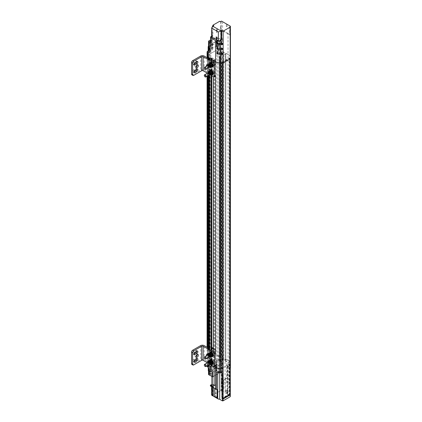 <?xml version="1.0" encoding="UTF-8"?>
<svg xmlns="http://www.w3.org/2000/svg" width="422" height="422" viewBox="0 0 422 422"><rect width="100%" height="100%" fill="white"/><g stroke="black" fill="none" stroke-linecap="round" stroke-linejoin="round"><path stroke-width="0.32" stroke-dasharray="2.11 1.58" d="M208.231 56.437A0.633 0.364 0 0 0 208.922 56.516A0.633 0.364 0 0 0 209.312 56.179A0.633 0.364 0 0 0 208.679 55.815A0.633 0.364 0 0 0 208.041 56.179A0.633 0.364 0 0 0 208.231 56.437A0.633 0.364 0 0 0 208.922 56.516A0.633 0.364 0 0 0 209.312 56.179A0.633 0.364 0 0 0 208.679 55.815A0.633 0.364 0 0 0 208.041 56.179A0.633 0.364 0 0 0 208.231 56.437M218.063 50.761A0.633 0.364 0 0 0 218.754 50.84A0.633 0.364 0 0 0 219.15 50.498A0.633 0.364 0 0 0 218.512 50.134A0.633 0.364 0 0 0 217.879 50.498A0.633 0.364 0 0 0 218.063 50.761A0.633 0.364 0 0 0 218.754 50.84A0.633 0.364 0 0 0 219.15 50.498A0.633 0.364 0 0 0 218.512 50.134A0.633 0.364 0 0 0 217.879 50.498A0.633 0.364 0 0 0 218.063 50.761M210.098 57.461L210.852 57.281L210.098 57.461M220.11 51.679L220.87 51.5L220.11 51.679M208.236 347.955L208.273 363.326L210.494 364.603L209.581 364.081L210.852 363.157L208.816 363.637L207.74 363.015A2.421 1.398 180 0 1 207.075 362.055A2.421 1.398 180 0 1 207.788 361.068L216.802 355.862L216.802 49.986L207.788 55.192A2.421 1.398 180 0 0 207.075 56.179A2.421 1.398 180 0 1 207.788 55.192L216.802 49.986A2.421 1.398 180 0 1 220.178 49.96L220.142 50.244L228.022 54.491A7.612 4.394 180 0 1 230.217 56.659A1.778 1.023 180 0 1 230.243 56.849A1.778 1.023 180 0 1 230.08 57.281L230.412 57.397A7.612 4.394 180 0 1 230.433 57.703M230.433 367.594A7.612 4.394 0 0 0 230.412 367.293L230.412 51.183A7.612 4.394 0 0 0 230.217 50.445L230.217 56.659A1.778 1.023 180 0 1 230.243 56.849A1.778 1.023 180 0 1 230.08 57.281L230.08 363.157L230.412 363.279A7.612 4.394 180 0 1 230.433 363.579M230.428 26.248L229.974 25.985L229.79 34.984L221.835 30.22L221.903 38.903L222.98 38.75L222.579 38.829L222.579 44.162L220.711 43.086L220.711 50.265L221.255 50.582L219.978 51.5L222.014 51.02L223.544 51.906L222.869 52.296L222.151 51.88L221.355 52.339L225.079 54.491L225.875 54.032L225.158 53.615L225.833 53.225L228.022 54.491L228.022 33.454L230.433 35.179M208.273 51.811A0.633 0.364 180 0 1 208.948 51.764A0.633 0.364 180 0 1 209.312 52.096A0.633 0.364 180 0 1 208.948 52.428A0.633 0.364 180 0 1 208.273 52.381M218.063 46.678A0.633 0.364 180 0 1 217.879 46.42A0.633 0.364 180 0 1 218.512 46.051A0.633 0.364 180 0 1 219.15 46.42A0.633 0.364 180 0 1 218.754 46.758A0.633 0.364 180 0 1 218.063 46.678M210.14 49.896L210.852 50.102L210.14 50.308M220.11 44.5L220.87 44.321L220.11 44.5M230.217 50.445A1.778 1.023 180 0 1 230.243 50.629A1.778 1.023 180 0 1 230.08 51.067L230.08 57.281L230.412 57.397M228.022 33.454L222.98 30.542L222.98 38.75A1.524 0.881 0 0 0 221.903 38.903L222.579 38.829M216.802 45.903L216.301 46.536L217.414 46.821A1.556 0.897 0 0 0 219.614 46.821L220.711 46.183L220.142 46.162L220.178 49.96A2.421 1.398 180 0 0 216.802 49.986L216.802 45.903A2.421 1.398 180 0 1 220.178 45.877L220.178 355.836A2.421 1.398 0 0 0 216.802 355.862L207.788 361.068A2.421 1.398 0 0 0 207.075 362.055A2.421 1.398 0 0 0 207.74 363.015L207.74 355.007M216.428 46.119L216.006 36.793L210.536 39.953M220.426 56.822L220.426 56.638A1.778 1.023 180 0 1 219.35 56.717M230.08 51.067L230.412 51.183M220.426 21.722L221.328 22.239L221.328 31.386L222.589 30.658L222.589 21.722L229.31 25.605L229.31 34.535L230.19 35.047M221.903 30.231L222.98 30.542M222.589 21.722L221.508 21.1M219.677 21.29L221.328 22.239M220.574 21.807L220.843 43.313L221.471 42.954L221.561 30.379L221.835 30.22M222.579 44.162L220.226 45.523L220.226 39.051L212.493 43.513L212.493 49.986L210.14 51.342M210.167 45.993L210.815 45.307L210.815 36.63M210.536 45.813L210.815 45.307A1.524 0.881 0 0 0 210.546 45.703M211.158 36.382L211.248 48.852L211.876 48.493L212.145 27.166M213.796 25.552L212.899 27.108L212.361 26.797M211.638 36.978L212.899 36.25L212.899 27.108M229.31 25.605L229.974 25.985M226.435 23.943L227.136 24.349L226.435 23.943M217.947 53.061L216.961 52.492L218.037 51.869L220.6 53.351M218.037 51.869L218.037 50.735L222.473 53.293M218.037 50.735L216.961 51.357L217.947 51.927L216.813 52.581M217.947 51.927L217.947 52.95M217.947 48.14L216.961 47.57L218.037 46.947L220.6 48.43M218.037 46.947L218.037 45.813L222.473 48.372M218.037 45.813L216.961 46.436L217.947 47.006L216.813 47.654M217.947 47.006L217.947 48.029M217.947 43.218L216.961 42.648L218.037 42.026L220.6 43.508M218.037 42.026L218.037 40.892L222.473 43.45M218.037 40.892L216.961 41.514L217.947 42.084L216.813 42.733M217.947 42.084L217.947 43.107M208.273 53.367L209.375 52.729A1.556 0.897 0 0 0 209.829 52.096A1.556 0.897 0 0 0 209.375 51.463L208.879 50.819L208.273 50.956M220.142 46.162L220.178 45.877M212.493 49.986L210.14 48.63M220.711 43.086L219.614 43.719A1.556 0.897 180 0 1 217.414 43.719L220.226 45.523M208.457 50.16L208.457 51.062M208.879 50.819L208.879 46.183M209.164 41.414L209.164 50.983M220.226 39.051L216.892 36.951L216.006 36.793M210.536 42.385L212.493 43.513M210.536 40.939L216.212 37.658L219.414 39.262L212.857 43.049L210.536 41.709M216.006 41.725L216.301 41.899L216.301 46.536M216.586 46.7L216.586 37.131M216.723 46.288L216.723 42.142M221.561 30.379L221.882 30.563L220.843 31.101L221.328 31.386M220.574 26.818L220.843 31.101M221.882 30.563L221.798 42.764L221.471 42.954M220.843 43.313L221.798 42.764M221.112 27.129L220.843 26.976L221.112 30.948M221.165 43.128L221.165 30.98M212.899 36.25L212.414 35.97L212.145 31.682M211.876 32.151L212.145 32.304L212.414 31.84M212.145 32.304L212.197 48.303L211.876 48.493M212.197 48.303L211.248 48.852M211.57 48.667L211.48 36.572M217.05 37.215L217.05 43.688M212.197 36.155L211.638 36.477M212.414 35.97L212.145 36.123M216.57 32.462L217.272 32.294L216.57 32.462M226.435 26.765L227.136 26.602L226.435 26.765M216.961 51.357L216.961 52.492M216.961 46.436L216.961 47.57M216.961 41.514L216.961 42.648M208.853 49.933L208.853 51.162M212.857 43.049L212.857 48.229L219.414 44.442L219.414 39.262M219.414 44.442L216.966 43.028L216.966 37.848M216.212 37.658L216.212 42.838L210.082 46.378L210.082 41.198M210.404 41.636L210.404 46.816L212.857 48.229M216.892 46.52L216.892 36.951M217.203 37.131L217.203 43.598M216.212 42.838L216.966 43.028M210.404 46.816L210.082 46.378M216.75 43.149L216.75 37.969M210.62 46.689L210.62 41.509M221.687 62.356L221.687 398.389L229.225 394.037L229.225 58.004L221.687 62.356L222.441 62.794L222.441 398.822L221.687 398.389M229.225 394.037L229.979 394.47L229.979 58.442L222.441 62.794M223.169 398.4L222.441 398.822M229.225 58.004L229.979 58.442M230.169 58.848L229.452 58.12L221.877 62.493L223.132 62.91M228.022 54.491A7.612 4.394 180 0 1 230.217 56.659L230.217 362.54A1.778 1.023 180 0 1 230.243 362.725A1.778 1.023 180 0 1 230.08 363.157A1.778 1.023 0 0 0 230.243 362.725A1.778 1.023 0 0 0 230.217 362.54A7.612 4.394 0 0 0 228.022 360.372A7.612 4.394 180 0 1 230.217 362.54L230.217 366.554A7.612 4.394 0 0 0 228.84 364.903L228.84 382.395L228.022 381.852L228.022 54.491M220.711 50.265L220.142 50.244L220.142 356.121L220.711 356.147L220.711 50.265M209.581 58.199L210.852 57.281L208.816 57.761M213.4 60.404L214.075 60.014L214.793 60.43L215.589 59.971L211.865 57.819L211.069 58.278L211.786 58.695L211.111 59.085M229.721 58.278L229.452 394.206L221.877 398.584L223.132 398.168A1.013 0.586 -60 0 1 222.626 398.22A1.013 0.586 -60 0 1 222.415 397.751L222.415 368.374L223.132 368.786L221.877 368.374L221.877 62.493M213.4 366.28L214.075 365.895L214.793 366.307L215.589 365.848L211.865 363.695L211.069 364.16L211.786 364.571L211.153 364.935L211.786 364.571L211.069 364.16L211.865 363.695L215.589 365.848L214.793 366.307L214.075 365.895L213.4 366.28M221.255 50.582L221.255 356.458L220.711 356.147L220.711 360.161L220.142 360.135L220.178 355.836A2.421 1.398 0 0 0 216.802 355.862L216.802 359.876L216.38 360.124L216.38 364.249L216.697 364.429L216.697 360.304L216.38 360.124M221.255 356.458L219.978 357.376L222.014 356.901L223.544 357.782L222.869 358.172L222.151 357.756L221.355 358.22L225.079 360.367L225.875 359.908L225.158 359.491L225.833 359.106L228.022 360.372L225.833 359.106L225.833 53.225M228.956 395.061L229.721 394.364L229.721 364.154L229.452 363.996L221.877 368.374L229.452 363.996L229.452 58.12M208.231 362.313A0.633 0.364 0 0 0 208.922 362.398A0.633 0.364 0 0 0 209.312 362.055A0.633 0.364 0 0 0 208.679 361.691A0.633 0.364 0 0 0 208.041 362.055A0.633 0.364 0 0 0 208.231 362.313M218.063 356.637A0.633 0.364 0 0 0 218.754 356.717A0.633 0.364 0 0 0 219.15 356.379A0.633 0.364 0 0 0 218.512 356.01A0.633 0.364 0 0 0 217.879 356.379A0.633 0.364 0 0 0 218.063 356.637M207.74 354.607L207.74 348.894M207.74 75.876L207.74 65.447M207.74 65.046L207.74 59.333M222.146 398.737L222.415 62.493M228.735 394.934A1.013 0.586 120 0 0 229.452 393.689L229.452 58.431M208.526 374.451L216.064 370.099L216.565 370.389L216.565 360.599L217.942 361.221A1.398 0.807 0 0 0 219.25 361.005L220.711 360.161L220.711 363.685L222.827 364.597L221.355 365.447L221.714 367.752L221.714 378.882L224.193 379.694A1.588 0.918 -120 0 0 224.752 379.668A1.588 0.918 -120 0 0 225.079 378.94L226.551 378.091L226.551 361.49L225.875 361.876L225.158 360.53L225.833 360.14L225.833 359.106L225.158 359.491L225.158 53.615M225.158 360.53L225.158 359.491L225.875 359.908L225.875 54.032M225.875 361.876L225.875 359.908L225.079 360.367L225.079 54.491M225.079 378.94L225.079 360.367L221.355 358.22L221.355 52.339M220.711 363.685L219.25 364.529A1.398 0.807 180 0 1 217.942 364.745L220.11 366.164L221.355 365.447L221.355 358.22L222.151 357.756L222.151 51.88M222.827 364.597L222.827 359.338L223.544 358.821L222.151 359.729L222.151 357.756L222.869 358.172L222.869 52.296M222.869 359.206L222.869 358.172L223.544 357.782L223.544 51.906M222.014 356.901L222.014 51.02M220.817 51.384L220.817 357.26M220.627 51.273L220.627 357.149M210.019 363.279L210.019 57.403M208.816 59.956L208.816 75.253M208.816 349.516L208.816 363.637M210.203 57.508L210.203 363.389M209.581 364.081L209.581 349.954M209.581 74.858L209.581 60.393M211.111 61.28L211.111 75.353M211.111 350.84L211.111 364.914M211.786 58.695L211.786 59.47M211.786 60.446L211.786 75.744M211.786 350.007L211.786 365.304M211.069 58.278L211.069 366.127M211.865 57.819L211.865 75.791M211.865 347.681L211.865 365.352M212.129 57.972L211.422 58.378L214.882 60.378L215.589 59.971L215.589 76.287L212.129 74.288L212.129 57.972L215.589 59.971L215.589 384.468L214.118 385.318M214.793 60.43L214.793 368.279L214.075 366.929L213.4 367.319M214.075 60.014L214.075 366.929M213.4 62.598L213.4 65.452M213.4 65.943L213.4 72.995M213.4 73.491L213.4 76.672M213.4 352.159L213.4 355.013M213.4 355.503L213.4 362.556M213.4 363.052L213.4 366.233M215.595 64.07L215.595 75.696M215.595 353.631L215.595 365.257M208.236 58.394L208.236 75.591M221.877 398.584L222.146 62.651M208.273 365.13L208.273 349.2M208.273 75.57L208.273 59.639M229.721 394.364L229.452 394.206M230.412 363.279L230.08 363.157L230.08 367.177A1.778 1.023 0 0 0 230.243 366.739A1.778 1.023 0 0 0 230.217 366.554M223.544 358.821L223.544 357.782L220.142 356.121L220.142 360.135M207.74 365.436L207.74 363.015L208.236 362.999L208.236 365.151M218.96 356.121A0.633 0.364 180 0 1 219.15 356.379A0.633 0.364 180 0 1 218.512 356.743A0.633 0.364 180 0 1 217.879 356.379A0.633 0.364 180 0 1 218.269 356.041A0.633 0.364 180 0 1 218.96 356.121M209.127 361.796A0.633 0.364 180 0 1 209.312 362.055A0.633 0.364 180 0 1 208.679 362.424A0.633 0.364 180 0 1 208.041 362.055A0.633 0.364 180 0 1 208.436 361.717A0.633 0.364 180 0 1 209.127 361.796M210.726 362.978L209.966 363.157L210.726 362.978M220.738 357.197L219.978 357.376L220.738 357.197M219.356 367.704A0.633 0.364 180 0 1 219.54 367.963A0.633 0.364 180 0 1 218.907 368.327A0.633 0.364 180 0 1 218.274 367.963A0.633 0.364 180 0 1 218.665 367.625A0.633 0.364 180 0 1 219.356 367.704M229.193 362.023A0.633 0.364 180 0 1 229.378 362.287A0.633 0.364 180 0 1 228.745 362.651A0.633 0.364 180 0 1 228.107 362.287A0.633 0.364 180 0 1 228.502 361.944A0.633 0.364 180 0 1 229.193 362.023M214.118 368.664L214.793 368.279M214.118 385.033L214.708 385.223A1.588 0.918 -120 0 0 215.262 385.196A1.588 0.918 -120 0 0 215.589 384.468M207.788 51.109L207.788 365.083A2.421 1.398 0 0 0 207.075 366.074M216.064 370.099L216.064 364.793L216.38 364.249M208.21 368.965L208.526 369.144L208.526 371.012M207.788 365.083L208.21 364.84L208.21 367.013M220.178 359.85A2.421 1.398 0 0 0 216.802 359.876M222.151 359.729L222.827 359.338M226.551 378.091L226.224 378.819L225.665 378.845L222.827 377.917L222.827 378.851L228.022 381.852M225.833 360.14L226.551 361.49M218.96 360.135A0.633 0.364 0 0 0 218.269 360.056A0.633 0.364 0 0 0 217.879 360.393A0.633 0.364 0 0 0 218.512 360.757A0.633 0.364 0 0 0 219.15 360.393A0.633 0.364 0 0 0 218.96 360.135M209.127 365.811A0.633 0.364 0 0 0 208.436 365.732A0.633 0.364 0 0 0 208.041 366.074A0.633 0.364 0 0 0 208.679 366.438A0.633 0.364 0 0 0 209.312 366.074A0.633 0.364 0 0 0 209.127 365.811M210.546 367.42L210.726 366.992L209.987 367.098L210.546 367.42L210.546 367.056L209.681 366.976L209.987 366.734L209.987 367.098M209.987 366.734L210.546 367.056M220.289 360.789L221.154 360.863L220.848 361.111L220.289 360.789L219.978 361.396L220.848 361.475L220.289 361.148M220.848 361.111L220.848 361.475M219.356 371.719A0.633 0.364 0 0 0 218.665 371.64A0.633 0.364 0 0 0 218.274 371.977A0.633 0.364 0 0 0 218.907 372.346A0.633 0.364 0 0 0 219.54 371.977A0.633 0.364 0 0 0 219.356 371.719M229.193 366.043A0.633 0.364 0 0 0 228.502 365.964A0.633 0.364 0 0 0 228.107 366.301A0.633 0.364 0 0 0 228.745 366.665A0.633 0.364 0 0 0 229.378 366.301A0.633 0.364 0 0 0 229.193 366.043M211.955 384.569L212.208 394.85L213.379 395.53L212.788 395.187L220.432 390.777L221.022 391.115L221.608 390.107L221.608 380.491L222.974 379.7L223.776 380.248L222.8 381.361L225.079 382.68L225.949 381.688L228.281 383.034L228.84 382.395M228.281 383.034L228.017 392.296L225.686 390.946L225.079 391.996L222.8 390.682L223.776 388.562L222.927 388.071L221.608 390.783L221.022 391.115M221.608 390.783L227.231 394.032A1.398 0.807 0 0 0 227.2 394.195A1.398 0.807 0 0 0 227.606 394.765L230.328 396.337M213.379 395.53L212.799 395.868M219.704 372.848L219.704 371.323L222.42 372.89M219.704 371.323A1.398 0.807 0 0 0 217.726 371.323L216.491 372.035M217.056 389.485L213.31 386.842L210.393 385.977M210.926 385.988L211.174 384.695M211.865 372.621L212.224 373.238M217.072 364.239L216.919 370.595L220.379 372.589L221.255 372.083L211.95 377.458L212.841 376.941L212.841 370.363L211.865 370.922M211.533 384.811L211.533 386.051L212.313 385.597L212.303 373.196M210.124 371.93L212.841 370.363M208.273 370.864L209.739 370.02L209.739 366.496L208.273 367.34M212.572 370.516L210.109 369.266A1.398 0.807 180 0 1 210.145 369.45A1.398 0.807 180 0 1 209.739 370.02M210.436 370.685L209.681 370.864L210.436 370.685M208.21 364.84L209.032 364.951L208.885 374.826M209.739 366.496A1.398 0.807 0 0 0 210.145 365.927A1.398 0.807 0 0 0 210.109 365.742L209.032 364.951M216.697 364.429L216.386 364.972L216.064 364.793L216.38 364.977L216.565 360.599M212.841 376.941L211.95 376.424M216.565 370.389L217.072 370.505M212.841 369.793L210.378 368.369L210.378 374.947L212.841 376.371L219.393 372.589L216.924 371.165L216.924 364.587L219.393 366.011L212.841 369.793L212.841 376.371M216.185 371.065L210.198 374.52L210.198 367.937L216.185 364.487L216.185 371.065L216.924 371.165M210.378 374.947L210.657 374.783L210.198 374.52M208.273 369.002L208.843 369.329L208.843 364.84M208.521 369.144L208.843 369.329L208.526 369.15L208.526 365.025M216.697 360.304L216.38 360.488M220.11 366.164L222.558 364.75M221.022 364.571L220.268 364.75L221.022 364.571M222.827 377.917L222.046 378.365L222.405 378.487L222.405 379.758L221.624 380.211L221.714 367.752M221.714 378.882L222.405 378.487M221.613 367.81L221.355 367.129M220.432 390.777L221.017 389.764L221.27 383.693L221.249 367.187M220.379 366.011L220.379 372.589M222.827 378.851L222.383 379.357L222.974 379.7M222.046 378.365L222.046 379.552L222.383 379.357M228.017 392.296L227.606 393.003L227.606 365.621L228.84 364.903M227.606 365.621A1.398 0.807 0 0 0 227.2 366.19A1.398 0.807 0 0 0 227.606 366.76L230.328 368.327M230.412 367.293L230.08 367.177M212.208 394.85L212.788 395.187M227.606 393.003L227.231 394.032M226.567 393.193L227.194 392.101L226.567 393.193M214.719 388.472L214.719 388.14M212.371 387.116L212.371 386.821M212.313 385.597L212.799 385.587L211.517 386.626M213.31 387.66L213.31 386.842M215.589 397.477L215.589 388.156M211.174 385.84L211.533 386.051M212.234 385.55L212.24 389.242L211.96 389.079M209.386 371.502L209.386 368.675M210.109 369.266L210.109 365.742M209.238 371.418L209.238 368.759M208.885 365.035L208.885 371.212M216.718 360.509L216.718 370.305M216.919 364.323L216.919 370.595M219.393 372.589L219.393 366.011M217.942 361.221L217.942 364.745M222.046 379.552L222.405 379.758M221.608 381.256L221.297 381.077L221.297 380.312L221.608 380.491M221.297 380.312L221.624 380.211M221.27 383.693L221.55 383.851L221.545 380.164M225.686 390.946L225.949 381.688M225.079 382.68L225.079 391.996M222.8 381.361L222.8 390.682M223.776 388.562L223.776 380.248M222.927 388.071L222.927 379.753M221.55 383.851L221.297 384.294L221.017 384.131M221.017 389.764L221.608 390.107M221.297 381.077L221.297 384.294M212.208 389.221L212.488 389.379L212.488 386.172L212.799 386.357L212.799 395.192M212.799 385.587L212.799 386.357M217.367 396.137L216.613 396.321L217.367 396.137M227.194 390.466L226.435 390.645L227.194 390.466M212.488 385.407L212.488 386.172M216.924 364.587L216.185 364.487M210.198 367.937L210.657 368.206L210.378 368.369M210.657 374.783L210.657 368.206M216.644 371.328L216.644 364.75M210.573 73.655A1.05 0.607 60 0 1 210.356 74.135A1.05 0.607 60 0 1 209.549 73.855A1.05 0.607 60 0 1 209.09 72.8A1.05 0.607 60 0 1 209.307 72.32A1.05 0.607 60 0 1 209.834 72.368A1.05 0.607 60 0 1 210.573 73.655L210.573 73.818M211.707 73.001A1.05 0.607 -120 0 0 211.248 71.946A1.05 0.607 -120 0 0 210.436 71.666A1.05 0.607 -120 0 0 210.219 72.146A1.05 0.607 -120 0 0 210.963 73.433A1.05 0.607 -120 0 0 211.485 73.481A1.05 0.607 -120 0 0 211.707 73.001M211.986 73.001A1.25 0.723 -120 0 0 211.105 71.471A1.25 0.723 -120 0 0 210.219 71.983A1.25 0.723 -120 0 0 211.105 73.512A1.25 0.723 -120 0 0 211.986 73.001M208.336 72.647A1.92 1.108 -120 0 0 209.011 74.272A1.92 1.108 -120 0 0 209.586 74.81M212.34 74.251L210.984 74.372L210.425 73.46A1.92 1.108 60 0 1 209.745 71.708A1.92 1.108 60 0 1 210.425 70.743A1.92 1.108 60 0 1 211.781 71.529A1.92 1.108 60 0 1 212.461 73.275A1.92 1.108 60 0 1 211.781 74.24A1.92 1.108 60 0 1 210.425 73.46L209.623 72.684L209.623 70.875M208.336 72.526L208.457 73.359L209.813 75.047L210.984 74.372M209.623 72.684L208.457 73.359M210.573 66.106A1.05 0.607 60 0 1 210.356 66.586A1.05 0.607 60 0 1 209.549 66.307A1.05 0.607 60 0 1 209.09 65.252A1.05 0.607 60 0 1 209.307 64.772A1.05 0.607 60 0 1 209.834 64.824A1.05 0.607 60 0 1 210.573 66.106L210.573 66.27M211.707 65.457A1.05 0.607 -120 0 0 211.248 64.397A1.05 0.607 -120 0 0 210.436 64.118A1.05 0.607 -120 0 0 210.219 64.598A1.05 0.607 -120 0 0 210.963 65.885A1.05 0.607 -120 0 0 211.485 65.938A1.05 0.607 -120 0 0 211.707 65.457M211.986 65.457A1.25 0.723 -120 0 0 211.105 63.928A1.25 0.723 -120 0 0 210.219 64.434A1.25 0.723 -120 0 0 211.105 65.964A1.25 0.723 -120 0 0 211.986 65.457M208.336 65.099A1.92 1.108 -120 0 0 209.011 66.729A1.92 1.108 -120 0 0 209.586 67.262M212.34 66.702L210.984 66.824L210.425 65.911A1.92 1.108 60 0 1 209.745 64.16A1.92 1.108 60 0 1 210.425 63.194A1.92 1.108 60 0 1 211.781 63.98A1.92 1.108 60 0 1 212.461 65.732A1.92 1.108 60 0 1 211.781 66.692A1.92 1.108 60 0 1 210.425 65.911L209.623 65.136L209.623 63.326M208.336 64.977L208.457 65.811L209.813 67.499L210.984 66.824M209.623 65.136L208.457 65.811M212.704 74.451A2.5 1.44 60 0 1 210.209 73.011A2.5 1.44 60 0 1 210.209 70.126M212.393 72.827A1.324 0.765 -120 0 0 211.818 71.497A1.324 0.765 -120 0 0 210.794 71.144A1.324 0.765 -120 0 0 210.794 72.668A1.324 0.765 -120 0 0 212.118 73.433A1.324 0.765 -120 0 0 212.393 72.827M211.527 74.72A2.5 1.44 60 0 1 209.391 71.012M212.039 73.032A1.324 0.765 60 0 1 211.765 73.639A1.324 0.765 60 0 1 210.441 72.874A1.324 0.765 60 0 1 210.441 71.344A1.324 0.765 60 0 1 211.464 71.703A1.324 0.765 60 0 1 212.039 73.032M209.391 63.464A2.5 1.44 -120 0 0 211.527 67.172M212.039 65.484A1.324 0.765 60 0 1 211.765 66.09A1.324 0.765 60 0 1 210.441 65.326A1.324 0.765 60 0 1 210.441 63.801A1.324 0.765 60 0 1 211.464 64.155A1.324 0.765 60 0 1 212.039 65.484M210.209 62.577A2.5 1.44 -120 0 0 210.209 65.463A2.5 1.44 -120 0 0 212.704 66.903M212.393 65.283A1.324 0.765 -120 0 0 211.818 63.949A1.324 0.765 -120 0 0 210.794 63.595A1.324 0.765 -120 0 0 210.794 65.125A1.324 0.765 -120 0 0 212.118 65.89A1.324 0.765 -120 0 0 212.393 65.283M207.381 73.201L210.562 75.037M208.009 65.294A1.651 0.95 60 0 1 208.7 66.924A1.651 0.95 60 0 1 208.362 67.678A1.651 0.95 60 0 1 206.469 66.18M213.031 66.581A1.35 0.781 60 0 1 212.519 66.454L210.399 65.231A1.35 0.781 60 0 1 209.518 64.044A1.35 0.781 60 0 1 209.723 62.962A1.35 0.781 60 0 1 210.399 63.031L212.519 64.255A1.35 0.781 60 0 1 213.031 64.719M213.031 74.124A1.35 0.781 60 0 1 212.519 74.003L210.399 72.779A1.35 0.781 60 0 1 209.518 71.587A1.35 0.781 60 0 1 209.723 70.511A1.35 0.781 60 0 1 210.399 70.574L212.519 71.798A1.35 0.781 60 0 1 213.031 72.267M193.687 75.369L192.627 74.757L200.645 70.126A2.5 1.44 180 0 1 204.179 70.126L214.708 76.203A1.498 0.865 -120 0 0 215.457 76.282A1.498 0.865 -120 0 0 215.769 75.591L215.769 63.965A1.498 0.865 -120 0 0 214.708 62.129L213.4 61.375M211.111 60.056L209.581 59.17M208.816 58.732L208.273 58.415M209.76 66.312A1.651 0.95 -120 0 0 209.043 64.656A1.651 0.95 -120 0 0 207.772 64.213A1.651 0.95 -120 0 0 207.772 66.117A1.651 0.95 -120 0 0 209.417 67.066A1.651 0.95 -120 0 0 209.76 66.312M210.399 63.031L211.459 62.419L213.579 63.643L212.519 64.255M211.459 62.419A1.35 0.781 -120 0 0 210.784 62.35A1.35 0.781 -120 0 0 210.578 63.432A1.35 0.781 -120 0 0 211.459 64.619L210.399 65.231M213.221 65.637L211.459 64.619M213.579 65.843A1.35 0.781 -120 0 0 214.249 65.911A1.35 0.781 -120 0 0 214.46 64.83A1.35 0.781 -120 0 0 213.579 63.643M210.399 70.574L211.459 69.962L213.579 71.186L212.519 71.798M211.459 69.962A1.35 0.781 -120 0 0 210.784 69.899A1.35 0.781 -120 0 0 210.578 70.975A1.35 0.781 -120 0 0 211.459 72.167L210.399 72.779M213.221 73.185L211.459 72.167M213.579 73.391A1.35 0.781 -120 0 0 214.249 73.454A1.35 0.781 -120 0 0 214.46 72.378A1.35 0.781 -120 0 0 213.579 71.186M192.627 74.757A1.498 0.865 -60 0 1 191.878 74.831M196.826 69.192A1.35 0.781 120 0 0 196.552 68.448A1.35 0.781 120 0 0 195.877 68.517L193.756 69.741A1.35 0.781 120 0 0 192.875 70.928A1.35 0.781 120 0 0 193.081 72.009A1.35 0.781 120 0 0 193.756 71.94L193.867 71.877M196.826 61.644A1.35 0.781 120 0 0 196.552 60.9A1.35 0.781 120 0 0 195.877 60.968L193.756 62.192A1.35 0.781 120 0 0 192.875 63.379A1.35 0.781 120 0 0 193.081 64.46A1.35 0.781 120 0 0 193.756 64.397L193.867 64.329M197.269 64.925A1.651 0.95 120 0 0 196.932 64.281A1.651 0.95 120 0 0 195.28 65.236A1.651 0.95 120 0 0 195.28 67.14A1.651 0.95 120 0 0 196.003 67.109M215.589 76.287L214.882 76.693L211.422 74.694L212.129 74.288M214.882 60.378L214.882 76.693M211.422 74.694L211.422 58.378M214.038 71.819A1.25 0.723 60 0 1 213.78 72.389A1.25 0.723 60 0 1 212.53 71.671A1.25 0.723 60 0 1 212.53 70.226A1.25 0.723 60 0 1 213.49 70.564A1.25 0.723 60 0 1 214.038 71.819M214.038 64.271A1.25 0.723 60 0 1 213.78 64.846A1.25 0.723 60 0 1 212.53 64.123A1.25 0.723 60 0 1 212.53 62.683A1.25 0.723 60 0 1 213.49 63.015A1.25 0.723 60 0 1 214.038 64.271M205.113 76.857A1.25 0.723 60 0 1 204.327 75.501M205.113 69.308A1.25 0.723 60 0 1 204.327 67.953M210.573 363.215A1.05 0.607 60 0 1 210.356 363.695A1.05 0.607 60 0 1 209.549 363.416A1.05 0.607 60 0 1 209.09 362.361A1.05 0.607 60 0 1 209.307 361.881A1.05 0.607 60 0 1 209.834 361.928A1.05 0.607 60 0 1 210.573 363.215L210.573 363.379M211.707 362.561A1.05 0.607 -120 0 0 211.248 361.506A1.05 0.607 -120 0 0 210.436 361.227A1.05 0.607 -120 0 0 210.219 361.707A1.05 0.607 -120 0 0 210.963 362.994A1.05 0.607 -120 0 0 211.485 363.041A1.05 0.607 -120 0 0 211.707 362.561M211.986 362.561A1.25 0.723 -120 0 0 211.105 361.032A1.25 0.723 -120 0 0 210.219 361.543A1.25 0.723 -120 0 0 211.105 363.073A1.25 0.723 -120 0 0 211.986 362.561M208.336 362.208A1.92 1.108 -120 0 0 209.011 363.833A1.92 1.108 -120 0 0 209.586 364.371M212.34 363.811L210.984 363.933L210.425 363.02A1.92 1.108 60 0 1 209.745 361.269A1.92 1.108 60 0 1 210.425 360.304A1.92 1.108 60 0 1 211.781 361.09A1.92 1.108 60 0 1 212.461 362.836A1.92 1.108 60 0 1 211.781 363.801A1.92 1.108 60 0 1 210.425 363.02L209.623 362.245L209.623 360.435M208.336 362.087L208.457 362.92L209.813 364.608L210.984 363.933M209.623 362.245L208.457 362.92M210.573 355.667A1.05 0.607 60 0 1 210.356 356.147A1.05 0.607 60 0 1 209.549 355.867A1.05 0.607 60 0 1 209.09 354.812A1.05 0.607 60 0 1 209.307 354.332A1.05 0.607 60 0 1 209.834 354.385A1.05 0.607 60 0 1 210.573 355.667L210.573 355.83M211.707 355.018A1.05 0.607 -120 0 0 211.248 353.958A1.05 0.607 -120 0 0 210.436 353.678A1.05 0.607 -120 0 0 210.219 354.158A1.05 0.607 -120 0 0 210.963 355.445A1.05 0.607 -120 0 0 211.485 355.498A1.05 0.607 -120 0 0 211.707 355.018M211.986 355.018A1.25 0.723 -120 0 0 211.105 353.488A1.25 0.723 -120 0 0 210.219 353.995A1.25 0.723 -120 0 0 211.105 355.524A1.25 0.723 -120 0 0 211.986 355.018M208.336 354.659A1.92 1.108 -120 0 0 209.011 356.289A1.92 1.108 -120 0 0 209.586 356.822M212.34 356.263L210.984 356.384L210.425 355.472A1.92 1.108 60 0 1 209.745 353.72A1.92 1.108 60 0 1 210.425 352.755A1.92 1.108 60 0 1 211.781 353.541A1.92 1.108 60 0 1 212.461 355.292A1.92 1.108 60 0 1 211.781 356.252A1.92 1.108 60 0 1 210.425 355.472L209.623 354.696L209.623 352.887M208.336 354.538L208.457 355.371L209.813 357.059L210.984 356.384M209.623 354.696L208.457 355.371M212.704 364.012A2.5 1.44 60 0 1 210.209 362.572A2.5 1.44 60 0 1 210.209 359.686M212.393 362.387A1.324 0.765 -120 0 0 211.818 361.058A1.324 0.765 -120 0 0 210.794 360.704A1.324 0.765 -120 0 0 210.794 362.229A1.324 0.765 -120 0 0 212.118 362.994A1.324 0.765 -120 0 0 212.393 362.387M211.527 364.281A2.5 1.44 60 0 1 209.391 360.573M212.039 362.593A1.324 0.765 60 0 1 211.765 363.2A1.324 0.765 60 0 1 210.441 362.435A1.324 0.765 60 0 1 210.441 360.905A1.324 0.765 60 0 1 211.464 361.264A1.324 0.765 60 0 1 212.039 362.593M209.391 353.024A2.5 1.44 -120 0 0 211.527 356.732M212.039 355.044A1.324 0.765 60 0 1 211.765 355.651A1.324 0.765 60 0 1 210.441 354.886A1.324 0.765 60 0 1 210.441 353.362A1.324 0.765 60 0 1 211.464 353.715A1.324 0.765 60 0 1 212.039 355.044M210.209 352.138A2.5 1.44 -120 0 0 210.209 355.023A2.5 1.44 -120 0 0 212.704 356.463M212.393 354.844A1.324 0.765 -120 0 0 211.818 353.509A1.324 0.765 -120 0 0 210.794 353.156A1.324 0.765 -120 0 0 210.794 354.686A1.324 0.765 -120 0 0 212.118 355.451A1.324 0.765 -120 0 0 212.393 354.844M207.381 362.762L210.562 364.597M208.009 354.855A1.651 0.95 60 0 1 208.7 356.484A1.651 0.95 60 0 1 208.362 357.239A1.651 0.95 60 0 1 206.469 355.741M213.031 356.142A1.35 0.781 60 0 1 212.519 356.015L210.399 354.791A1.35 0.781 60 0 1 209.518 353.604A1.35 0.781 60 0 1 209.723 352.523A1.35 0.781 60 0 1 210.399 352.592L212.519 353.815A1.35 0.781 60 0 1 213.031 354.28M213.031 363.685A1.35 0.781 60 0 1 212.519 363.564L210.399 362.34A1.35 0.781 60 0 1 209.518 361.148A1.35 0.781 60 0 1 209.723 360.072A1.35 0.781 60 0 1 210.399 360.135L212.519 361.359A1.35 0.781 60 0 1 213.031 361.828M193.687 364.93L192.627 364.318L200.645 359.686A2.5 1.44 180 0 1 204.179 359.686L214.708 365.763A1.498 0.865 -120 0 0 215.457 365.842A1.498 0.865 -120 0 0 215.769 365.151L215.769 353.525A1.498 0.865 -120 0 0 214.708 351.69L213.4 350.935M211.111 349.616L209.581 348.73M208.816 348.292L208.273 347.976M209.76 355.873A1.651 0.95 -120 0 0 209.043 354.216A1.651 0.95 -120 0 0 207.772 353.773A1.651 0.95 -120 0 0 207.772 355.677A1.651 0.95 -120 0 0 209.417 356.627A1.651 0.95 -120 0 0 209.76 355.873M210.399 352.592L211.459 351.98L213.579 353.203L212.519 353.815M211.459 351.98A1.35 0.781 -120 0 0 210.784 351.911A1.35 0.781 -120 0 0 210.578 352.992A1.35 0.781 -120 0 0 211.459 354.179L210.399 354.791M213.221 355.197L211.459 354.179M213.579 355.403A1.35 0.781 -120 0 0 214.249 355.472A1.35 0.781 -120 0 0 214.46 354.39A1.35 0.781 -120 0 0 213.579 353.203M210.399 360.135L211.459 359.523L213.579 360.747L212.519 361.359M211.459 359.523A1.35 0.781 -120 0 0 210.784 359.46A1.35 0.781 -120 0 0 210.578 360.536A1.35 0.781 -120 0 0 211.459 361.728L210.399 362.34M213.221 362.746L211.459 361.728M213.579 362.952A1.35 0.781 -120 0 0 214.249 363.015A1.35 0.781 -120 0 0 214.46 361.939A1.35 0.781 -120 0 0 213.579 360.747M192.627 364.318A1.498 0.865 -60 0 1 191.878 364.392M196.826 358.753A1.35 0.781 120 0 0 196.552 358.009A1.35 0.781 120 0 0 195.877 358.078L193.756 359.301A1.35 0.781 120 0 0 192.875 360.488A1.35 0.781 120 0 0 193.081 361.57A1.35 0.781 120 0 0 193.756 361.501L193.867 361.438M196.826 351.204A1.35 0.781 120 0 0 196.552 350.46A1.35 0.781 120 0 0 195.877 350.529L193.756 351.753A1.35 0.781 120 0 0 192.875 352.94A1.35 0.781 120 0 0 193.081 354.021A1.35 0.781 120 0 0 193.756 353.958L193.867 353.889M197.269 354.485A1.651 0.95 120 0 0 196.932 353.842A1.651 0.95 120 0 0 195.28 354.796A1.651 0.95 120 0 0 195.28 356.701A1.651 0.95 120 0 0 196.003 356.669M213.4 348.266L215.589 349.532L215.589 365.848L212.129 363.848L212.129 347.533M215.589 365.848L214.882 366.254L211.422 364.255L212.129 363.848M215.589 349.532L214.882 349.938L214.882 366.254M211.786 347.728L211.422 347.939L211.786 348.15M213.4 349.084L214.882 349.938M211.422 364.255L211.422 347.939M214.038 361.38A1.25 0.723 60 0 1 213.78 361.949A1.25 0.723 60 0 1 212.53 361.232A1.25 0.723 60 0 1 212.53 359.787A1.25 0.723 60 0 1 213.49 360.124A1.25 0.723 60 0 1 214.038 361.38M214.038 353.831A1.25 0.723 60 0 1 213.78 354.406A1.25 0.723 60 0 1 212.53 353.683A1.25 0.723 60 0 1 212.53 352.243A1.25 0.723 60 0 1 213.49 352.576A1.25 0.723 60 0 1 214.038 353.831M205.113 366.417A1.25 0.723 60 0 1 204.327 365.062M205.113 358.869A1.25 0.723 60 0 1 204.327 357.513M229.974 34.272L230.428 34.535M219.614 43.719L219.614 46.821M209.375 52.729L209.375 51.463M217.414 43.719L217.414 46.821M222.415 397.751L223.354 398.294M217.726 371.323L217.726 372.484M214.708 385.223L214.096 385.576M219.25 361.005L219.25 364.529M225.665 378.845L224.193 379.694M227.606 366.76L227.606 394.765M223.512 389.443L222.663 388.952M228.281 391.41L225.949 390.06M214.708 76.203L213.648 76.815M212.519 66.454L213.205 66.059M212.519 74.003L213.205 73.607M200.645 56.052L200.645 70.126M204.179 70.126L204.179 56.052M194.816 70.353L193.756 69.741M195.877 68.517L196.937 69.129M194.816 62.804L193.756 62.192M195.877 60.968L196.937 61.58M214.708 365.763L213.648 366.375M212.519 356.015L213.205 355.619M212.519 363.564L213.205 363.168M200.645 345.613L200.645 359.686M204.179 359.686L204.179 345.613M194.816 359.913L193.756 359.301M195.877 358.078L196.937 358.689M194.816 352.365L193.756 351.753M195.877 350.529L196.937 351.141M209.312 366.074L209.312 52.096M208.041 366.074L208.041 52.096M219.15 360.393L219.15 46.42M217.879 360.393L217.879 46.42M210.852 367.177L210.852 50.102M209.966 366.813L209.966 50.102M220.87 361.032L220.87 44.321M219.978 361.396L219.978 44.321M230.243 50.629L230.243 366.739M229.79 34.984L230.396 35.337M222.252 38.956L222.805 38.903M217.272 32.294L217.272 29.572M216.449 32.294L216.449 30.046M227.136 26.602L227.136 24.349M226.313 26.602L226.313 23.875M209.829 52.096L209.829 48.999M207.075 362.582L207.075 347.285M207.075 76.261L207.075 73.375M207.075 73.022L207.075 57.724M223.343 398.632L222.626 398.22M207.075 362.936L207.075 365.821M218.274 367.963L218.274 371.977M219.54 367.963L219.54 371.977M228.107 362.287L228.107 366.301M229.378 362.287L229.378 366.301M213.79 386.046L215.262 385.196M224.752 379.668L226.224 378.819M220.268 361.227L220.268 364.75M221.154 360.863L221.154 364.75M227.2 366.19L227.2 394.195M210.145 369.45L210.145 365.927M209.681 366.976L209.681 370.864M210.567 367.34L210.567 370.864M216.613 396.321L216.613 398.062M217.499 396.321L217.499 398.574M226.435 390.645L226.435 392.903M227.326 390.645L227.326 392.391M210.356 74.135L211.485 73.481M209.307 72.32L210.436 71.666M210.356 66.586L211.485 65.938M209.307 64.772L210.436 64.118M211.765 73.639L212.118 73.433M210.441 71.344L210.794 71.144M211.765 66.09L212.118 65.89M210.441 63.801L210.794 63.595M208.362 67.678L209.417 67.066M206.711 64.824L207.772 64.213M209.723 62.962L210.784 62.35M213.189 66.523L214.249 65.911M209.723 70.511L210.784 69.899M213.189 74.066L214.249 73.454M194.141 72.621L193.081 72.009M197.612 69.06L196.552 68.448M194.141 65.072L193.081 64.46M197.612 61.512L196.552 60.9M197.992 64.893L196.932 64.281M196.341 67.752L195.28 67.14M210.314 74.388L213.163 72.748M213.279 72.679L213.78 72.389M209.064 72.225L212.53 70.226M210.314 66.845L213.163 65.199M213.279 65.13L213.78 64.846M209.064 64.682L212.53 62.683M210.356 363.695L211.485 363.041M209.307 361.881L210.436 361.227M210.356 356.147L211.485 355.498M209.307 354.332L210.436 353.678M211.765 363.2L212.118 362.994M210.441 360.905L210.794 360.704M211.765 355.651L212.118 355.451M210.441 353.362L210.794 353.156M208.362 357.239L209.417 356.627M206.711 354.385L207.772 353.773M209.723 352.523L210.784 351.911M213.189 356.084L214.249 355.472M209.723 360.072L210.784 359.46M213.189 363.627L214.249 363.015M194.141 362.181L193.081 361.57M197.612 358.621L196.552 358.009M194.141 354.633L193.081 354.021M197.612 351.072L196.552 350.46M197.992 354.454L196.932 353.842M196.341 357.313L195.28 356.701M210.314 363.949L213.163 362.308M213.279 362.24L213.78 361.949M209.064 361.786L212.53 359.787M210.314 356.405L213.163 354.76M213.279 354.691L213.78 354.406M209.064 354.243L212.53 352.243"/><path stroke-width="0.63" d="M230.169 27.113L230.169 58.848L223.132 62.91L223.132 31.175L230.169 27.113A7.612 4.394 180 0 0 230.417 26.243L230.428 34.535C230.496 35.411 230.417 35.58 230.19 35.047M223.132 62.91L223.132 368.786A7.612 4.394 180 0 1 220.627 368.928L220.426 62.857A1.778 1.023 180 0 1 219.35 62.936L219.35 56.717A7.612 4.394 0 0 0 220.627 56.833L220.627 63.052A7.612 4.394 180 0 0 223.132 62.91A7.612 4.394 180 0 1 220.627 63.052L220.426 62.857A1.778 1.023 180 0 1 219.35 62.936A7.612 4.394 180 0 1 215.595 61.665L208.236 57.118L207.74 57.139A2.421 1.398 180 0 1 207.075 56.179A2.421 1.398 180 0 0 207.74 57.139L207.74 53.056A2.421 1.398 180 0 1 207.075 52.096A2.421 1.398 180 0 1 207.788 51.109L208.162 50.893L208.162 46.742L208.457 46.911L208.457 50.16M230.412 57.397A7.612 4.394 180 0 1 230.433 57.703A7.612 4.394 180 0 1 230.169 58.848L230.169 364.724L229.452 364.307L230.169 364.724A7.612 4.394 0 0 0 230.433 363.579A7.612 4.394 180 0 1 230.169 364.724L230.169 394.106A1.013 0.586 -60 0 1 229.452 395.345L228.956 395.061M223.132 31.175A7.612 4.394 180 0 1 221.629 31.318L212.72 26.175L213.796 25.552L213.041 25.114L219.677 21.29L220.426 21.722L221.508 21.1L230.417 26.243M221.629 31.318L221.455 39.715C221.239 40.76 220.5 41.309 219.24 41.367L215.595 40.628L215.595 61.665L213.4 60.404L213.4 62.598M222.473 53.293L222.473 54.427A7.612 4.394 180 0 1 216.813 53.715L216.813 52.581A7.612 4.394 0 0 0 222.473 53.293M222.473 48.372L222.473 49.506A7.612 4.394 180 0 1 216.813 48.794L216.813 47.654A7.612 4.394 0 0 0 222.473 48.372M222.473 43.45L222.473 44.584A7.612 4.394 180 0 1 216.813 43.872L216.813 42.733A7.612 4.394 0 0 0 222.473 43.45M208.273 52.381A0.633 0.364 180 0 1 208.231 52.354A0.633 0.364 180 0 1 208.041 52.096A0.633 0.364 180 0 1 208.273 51.811M210.14 50.308L210.14 49.896M210.536 39.953L208.584 41.076L208.584 46.009L208.162 46.742M210.546 45.703A1.524 0.881 0 0 0 210.536 45.813A1.524 0.881 0 0 0 210.546 45.929L210.546 37.722L215.595 40.628M210.546 45.929L210.167 45.993L210.815 45.307M207.74 53.056L208.236 53.035L208.273 57.45L208.273 50.265L210.14 51.342L210.161 46.019M215.595 64.07L215.595 61.665A7.612 4.394 180 0 0 219.35 62.936L219.35 368.812A7.612 4.394 180 0 1 215.595 367.546A7.612 4.394 0 0 0 219.35 368.812L219.35 372.826A1.778 1.023 0 0 0 220.426 372.747L220.426 368.733A1.778 1.023 180 0 1 219.35 368.812A1.778 1.023 0 0 0 220.426 368.733L220.426 56.822M210.536 45.813L210.536 37.547L210.884 36.54L219.24 41.367M211.638 36.477L210.884 36.54M212.145 27.166L213.041 25.114M212.72 26.175L211.638 28.042L211.638 36.978M221.455 31.428L220.996 31.17L218.359 31.924L211.638 28.042M217.151 29.303L216.57 30.315L217.151 29.303M218.359 31.924L218.359 40.855C219.751 41.045 220.627 40.575 220.996 39.457L220.996 31.17M216.813 53.715L217.947 52.95M220.6 53.351L222.473 54.427M216.813 48.794L217.947 48.029M220.6 48.43L222.473 49.506M216.813 43.872L217.947 43.107M220.6 43.508L222.473 44.584M208.236 53.035L208.273 53.367M210.14 48.63L209.375 48.361A1.556 0.897 180 0 1 209.829 48.999A1.556 0.897 180 0 1 209.375 49.632L208.273 50.265M208.457 46.911L208.853 46.23M208.853 46.167L208.584 46.009M208.584 41.076L209.164 41.414L208.853 41.593L210.536 42.385M210.536 41.456L210.082 41.198L210.536 40.939M209.317 48.155L209.317 41.683M208.853 41.593L208.853 49.933M209.164 48.24L209.164 41.773M229.979 394.47L223.169 398.4M230.433 35.179L230.433 57.703A7.612 4.394 180 0 1 230.169 58.848M207.74 59.333L207.74 57.139L208.236 57.118L208.236 58.394M208.273 59.639L208.273 57.45L208.816 57.761L208.816 59.956M211.111 61.28L211.111 59.085L209.581 58.199L209.581 60.393M215.595 365.257L215.595 367.546L213.4 366.28L215.595 367.546L215.595 388.973L216.491 389.474L216.491 372.035A7.612 4.394 0 0 0 219.35 372.826M211.153 364.935L210.494 364.603L211.153 364.935M207.74 355.007L207.74 354.607M207.74 348.894L207.74 75.876M207.74 65.447L207.74 65.046M208.816 75.253L208.816 349.516M209.581 349.954L209.581 74.858M211.111 75.353L211.111 350.84M211.111 364.914L211.111 366.001L211.786 365.61L210.393 366.518L210.393 371.777L211.865 370.922L212.224 373.238L212.224 384.416L214.118 385.033M211.786 59.47L211.786 60.446M211.786 75.744L211.786 350.007M211.865 75.791L211.865 347.681M213.4 65.452L213.4 65.943M213.4 72.995L213.4 73.491M213.4 76.672L213.4 352.159M213.4 355.013L213.4 355.503M213.4 362.556L213.4 363.052M213.4 366.233L213.4 367.319L214.118 368.664L214.118 385.318L213.79 386.046L213.237 386.072L210.393 385.149L210.393 385.977L215.595 388.973M215.595 75.696L215.595 353.631M208.236 75.591L208.236 347.955M208.273 349.2L208.273 75.57M223.354 398.294L223.85 398.584L229.452 395.345M230.433 57.703L230.433 363.579A7.612 4.394 0 0 0 230.412 363.279M223.132 400.81A7.612 4.394 0 0 1 222.42 400.9L222.42 372.89A7.612 4.394 0 0 1 220.627 372.942L220.627 368.928A7.612 4.394 0 0 0 223.132 368.786L223.132 400.81L230.169 396.749L230.169 394.106L229.452 393.689M223.85 398.584A1.013 0.586 -60 0 1 223.343 398.632A1.013 0.586 -60 0 1 223.132 398.168M211.865 365.352L211.865 370.922M211.786 365.304L211.786 365.61M208.273 365.13L208.273 370.864L210.393 371.777M210.393 366.518L211.111 366.001M207.075 365.821L207.075 366.074A2.421 1.398 0 0 0 207.74 367.034L207.74 365.436M208.526 371.012L208.526 374.451L208.885 374.657M208.21 367.013L208.273 369.002M230.169 396.749A7.612 4.394 0 0 0 230.328 396.337L230.328 368.327A7.612 4.394 0 0 0 230.433 367.594L230.433 363.579M222.42 400.9L219.704 399.328A1.398 0.807 0 0 0 218.427 399.112L211.781 395.277L211.517 394.697L212.371 395.187L212.371 387.116M218.427 399.112L217.056 397.888L217.056 389.485L216.491 389.474M212.224 384.416L210.393 385.149M211.944 372.753L211.955 384.569M208.273 367.34L208.236 365.151M208.236 367.013L207.74 367.034M211.95 376.424L208.885 374.826L208.885 371.212M217.056 397.888L214.719 396.543L215.589 397.477L211.781 395.277M217.367 398.5L216.613 398.062L217.367 398.5M214.719 396.543L214.719 388.472M211.517 386.626L211.517 394.697M213.31 396.163L213.31 387.66M212.371 395.187L212.63 395.767M209.386 374.942L209.386 371.502M209.238 375.031L209.238 371.418M208.806 72.8A1.25 0.723 60 0 1 209.692 72.289A1.25 0.723 60 0 1 210.573 73.818A1.25 0.723 60 0 1 209.692 74.33A1.25 0.723 60 0 1 208.806 72.8M209.586 74.81A1.92 1.108 -120 0 0 210.367 75.058A1.92 1.108 -120 0 0 211.047 74.093A1.92 1.108 -120 0 0 210.367 72.341A1.92 1.108 -120 0 0 209.011 71.561A1.92 1.108 -120 0 0 208.336 72.526A1.92 1.108 -120 0 0 208.336 72.647M209.549 74.831L211.169 74.926L211.169 73.117L209.813 71.429L208.457 71.55L208.336 72.526M208.457 71.55L210.425 70.743L210.984 70.754L211.781 71.529L212.34 72.442L212.34 74.251L211.169 74.926M209.813 71.429L210.984 70.754M211.169 73.117L212.34 72.442M208.806 65.252A1.25 0.723 60 0 1 209.692 64.74A1.25 0.723 60 0 1 210.573 66.27A1.25 0.723 60 0 1 209.692 66.781A1.25 0.723 60 0 1 208.806 65.252M209.586 67.262A1.92 1.108 -120 0 0 210.367 67.509A1.92 1.108 -120 0 0 211.047 66.544A1.92 1.108 -120 0 0 210.367 64.798A1.92 1.108 -120 0 0 209.011 64.012A1.92 1.108 -120 0 0 208.336 64.977A1.92 1.108 -120 0 0 208.336 65.099M209.549 67.283L211.169 67.378L211.169 65.568L209.813 63.88L208.457 64.002L208.336 64.977M208.457 64.002L210.425 63.194L210.984 63.205L211.781 63.98L212.34 64.893L212.34 66.702L211.169 67.378M209.813 63.88L210.984 63.205M211.169 65.568L212.34 64.893M209.391 71.012A2.5 1.44 60 0 1 209.855 70.332L210.209 70.126A2.5 1.44 60 0 1 212.134 70.796A2.5 1.44 60 0 1 213.226 73.307A2.5 1.44 60 0 1 212.704 74.451L212.35 74.657A2.5 1.44 60 0 1 211.527 74.72M209.855 70.332A2.5 1.44 60 0 1 211.781 70.996A2.5 1.44 60 0 1 212.873 73.512A2.5 1.44 60 0 1 212.35 74.657M211.527 67.172A2.5 1.44 -120 0 0 212.35 67.109A2.5 1.44 -120 0 0 212.873 65.964A2.5 1.44 -120 0 0 211.781 63.453A2.5 1.44 -120 0 0 209.855 62.783A2.5 1.44 -120 0 0 209.391 63.464M212.35 67.109L212.704 66.903A2.5 1.44 -120 0 0 213.226 65.763A2.5 1.44 -120 0 0 212.134 63.247A2.5 1.44 -120 0 0 210.209 62.577L209.855 62.783M210.562 75.037L213.648 76.815A1.498 0.865 -120 0 0 214.397 76.894A1.498 0.865 -120 0 0 214.708 76.203L214.708 64.577A1.498 0.865 -120 0 0 213.648 62.741L203.119 56.664L203.119 70.738L207.381 73.201M206.469 66.18A1.651 0.95 60 0 1 206.711 64.824A1.651 0.95 60 0 1 208.009 65.294M213.031 64.719A1.35 0.781 60 0 1 213.189 66.523A1.35 0.781 60 0 1 213.031 66.581M213.031 72.267A1.35 0.781 60 0 1 213.189 74.066A1.35 0.781 60 0 1 213.031 74.124M203.119 70.738A0.997 0.575 0 0 0 201.705 70.738L193.687 75.369A1.498 0.865 -60 0 1 192.938 75.443A1.498 0.865 -60 0 1 192.627 74.757L191.567 74.145L191.567 62.519A1.498 0.865 -60 0 1 192.627 60.684L193.687 61.295L201.705 56.664A0.997 0.575 180 0 1 203.119 56.664M213.4 61.375L211.111 60.056M209.581 59.17L208.816 58.732M208.273 58.415L204.179 56.052A2.5 1.44 0 0 0 200.645 56.052L192.627 60.684M192.938 75.443L191.878 74.831A1.498 0.865 -60 0 1 191.567 74.145M193.867 71.877L195.877 70.717A1.35 0.781 120 0 0 196.826 69.192M193.867 64.329L195.877 63.173A1.35 0.781 120 0 0 196.826 61.644M196.003 67.109A1.651 0.95 120 0 0 197.274 65.035A1.651 0.95 120 0 0 197.269 64.925M193.687 61.295A1.498 0.865 120 0 0 192.627 63.131L192.627 74.757M194.816 65.009A1.35 0.781 -60 0 1 194.141 65.072A1.35 0.781 -60 0 1 193.935 63.991A1.35 0.781 -60 0 1 194.816 62.804L196.937 61.58A1.35 0.781 -60 0 1 197.612 61.512A1.35 0.781 -60 0 1 197.818 62.593A1.35 0.781 -60 0 1 196.937 63.785L194.816 65.009L193.862 64.455M194.816 72.552A1.35 0.781 -60 0 1 194.141 72.621A1.35 0.781 -60 0 1 193.935 71.54A1.35 0.781 -60 0 1 194.816 70.353L196.937 69.129A1.35 0.781 -60 0 1 197.612 69.06A1.35 0.781 -60 0 1 197.818 70.142A1.35 0.781 -60 0 1 196.937 71.329L194.816 72.552L193.862 72.004M198.335 65.647A1.651 0.95 -60 0 1 197.612 67.309A1.651 0.95 -60 0 1 196.341 67.752A1.651 0.95 -60 0 1 196.341 65.848A1.651 0.95 -60 0 1 197.992 64.893A1.651 0.95 -60 0 1 198.335 65.647M204.327 75.501A1.25 0.723 60 0 1 204.322 75.385A1.25 0.723 60 0 1 204.58 74.815A1.25 0.723 60 0 1 205.546 75.148A1.25 0.723 60 0 1 206.089 76.408A1.25 0.723 60 0 1 205.83 76.978A1.25 0.723 60 0 1 205.208 76.915A1.25 0.723 60 0 1 205.113 76.857M204.327 67.953A1.25 0.723 60 0 1 204.322 67.842A1.25 0.723 60 0 1 204.58 67.267A1.25 0.723 60 0 1 205.546 67.604A1.25 0.723 60 0 1 206.089 68.86A1.25 0.723 60 0 1 205.83 69.43A1.25 0.723 60 0 1 205.208 69.372A1.25 0.723 60 0 1 205.113 69.308M205.73 76.408A0.997 0.575 60 0 1 205.029 76.815A0.997 0.575 60 0 1 204.322 75.596A0.997 0.575 60 0 1 205.029 75.19A0.997 0.575 60 0 1 205.73 76.408M205.73 68.86A0.997 0.575 60 0 1 205.029 69.266A0.997 0.575 60 0 1 204.322 68.047A0.997 0.575 60 0 1 205.029 67.641A0.997 0.575 60 0 1 205.73 68.86M208.806 362.361A1.25 0.723 60 0 1 209.692 361.849A1.25 0.723 60 0 1 210.573 363.379A1.25 0.723 60 0 1 209.692 363.891A1.25 0.723 60 0 1 208.806 362.361M209.586 364.371A1.92 1.108 -120 0 0 210.367 364.619A1.92 1.108 -120 0 0 211.047 363.653A1.92 1.108 -120 0 0 210.367 361.902A1.92 1.108 -120 0 0 209.011 361.121A1.92 1.108 -120 0 0 208.336 362.087A1.92 1.108 -120 0 0 208.336 362.208M209.549 364.392L211.169 364.487L211.169 362.677L209.813 360.989L208.457 361.111L208.336 362.087M208.457 361.111L210.425 360.304L210.984 360.314L211.781 361.09L212.34 362.002L212.34 363.811L211.169 364.487M209.813 360.989L210.984 360.314M211.169 362.677L212.34 362.002M208.806 354.812A1.25 0.723 60 0 1 209.692 354.301A1.25 0.723 60 0 1 210.573 355.83A1.25 0.723 60 0 1 209.692 356.342A1.25 0.723 60 0 1 208.806 354.812M209.586 356.822A1.92 1.108 -120 0 0 210.367 357.07A1.92 1.108 -120 0 0 211.047 356.105A1.92 1.108 -120 0 0 210.367 354.359A1.92 1.108 -120 0 0 209.011 353.573A1.92 1.108 -120 0 0 208.336 354.538A1.92 1.108 -120 0 0 208.336 354.659M209.549 356.843L211.169 356.938L211.169 355.129L209.813 353.441L208.457 353.562L208.336 354.538M208.457 353.562L210.425 352.755L210.984 352.766L211.781 353.541L212.34 354.454L212.34 356.263L211.169 356.938M209.813 353.441L210.984 352.766M211.169 355.129L212.34 354.454M209.391 360.573A2.5 1.44 60 0 1 209.855 359.892L210.209 359.686A2.5 1.44 60 0 1 212.134 360.356A2.5 1.44 60 0 1 213.226 362.867A2.5 1.44 60 0 1 212.704 364.012L212.35 364.218A2.5 1.44 60 0 1 211.527 364.281M209.855 359.892A2.5 1.44 60 0 1 211.781 360.557A2.5 1.44 60 0 1 212.873 363.073A2.5 1.44 60 0 1 212.35 364.218M211.527 356.732A2.5 1.44 -120 0 0 212.35 356.669A2.5 1.44 -120 0 0 212.873 355.524A2.5 1.44 -120 0 0 211.781 353.014A2.5 1.44 -120 0 0 209.855 352.344A2.5 1.44 -120 0 0 209.391 353.024M212.35 356.669L212.704 356.463A2.5 1.44 -120 0 0 213.226 355.324A2.5 1.44 -120 0 0 212.134 352.808A2.5 1.44 -120 0 0 210.209 352.138L209.855 352.344M210.562 364.597L213.648 366.375A1.498 0.865 -120 0 0 214.397 366.454A1.498 0.865 -120 0 0 214.708 365.763L214.708 354.137A1.498 0.865 -120 0 0 213.648 352.301L203.119 346.225L203.119 360.298L207.381 362.762M206.469 355.741A1.651 0.95 60 0 1 206.711 354.385A1.651 0.95 60 0 1 208.009 354.855M213.031 354.28A1.35 0.781 60 0 1 213.189 356.084A1.35 0.781 60 0 1 213.031 356.142M213.031 361.828A1.35 0.781 60 0 1 213.189 363.627A1.35 0.781 60 0 1 213.031 363.685M203.119 360.298A0.997 0.575 0 0 0 201.705 360.298L193.687 364.93A1.498 0.865 -60 0 1 192.938 365.004A1.498 0.865 -60 0 1 192.627 364.318L191.567 363.706L191.567 352.08A1.498 0.865 -60 0 1 192.627 350.244L193.687 350.856L201.705 346.225A0.997 0.575 180 0 1 203.119 346.225M213.4 350.935L211.111 349.616M209.581 348.73L208.816 348.292M208.273 347.976L204.179 345.613A2.5 1.44 0 0 0 200.645 345.613L192.627 350.244M192.938 365.004L191.878 364.392A1.498 0.865 -60 0 1 191.567 363.706M193.867 361.438L195.877 360.277A1.35 0.781 120 0 0 196.826 358.753M193.867 353.889L195.877 352.734A1.35 0.781 120 0 0 196.826 351.204M196.003 356.669A1.651 0.95 120 0 0 197.274 354.596A1.651 0.95 120 0 0 197.269 354.485M193.687 350.856A1.498 0.865 120 0 0 192.627 352.692L192.627 364.318M194.816 354.57A1.35 0.781 -60 0 1 194.141 354.633A1.35 0.781 -60 0 1 193.935 353.552A1.35 0.781 -60 0 1 194.816 352.365L196.937 351.141A1.35 0.781 -60 0 1 197.612 351.072A1.35 0.781 -60 0 1 197.818 352.154A1.35 0.781 -60 0 1 196.937 353.346L194.816 354.57L193.862 354.016M194.816 362.113A1.35 0.781 -60 0 1 194.141 362.181A1.35 0.781 -60 0 1 193.935 361.1A1.35 0.781 -60 0 1 194.816 359.913L196.937 358.689A1.35 0.781 -60 0 1 197.612 358.621A1.35 0.781 -60 0 1 197.818 359.702A1.35 0.781 -60 0 1 196.937 360.889L194.816 362.113L193.862 361.564M198.335 355.208A1.651 0.95 -60 0 1 197.612 356.87A1.651 0.95 -60 0 1 196.341 357.313A1.651 0.95 -60 0 1 196.341 355.408A1.651 0.95 -60 0 1 197.992 354.454A1.651 0.95 -60 0 1 198.335 355.208M211.786 347.728L212.129 347.533L213.4 348.266M211.786 348.15L213.4 349.084M204.327 365.062A1.25 0.723 60 0 1 204.322 364.946A1.25 0.723 60 0 1 204.58 364.376A1.25 0.723 60 0 1 205.546 364.708A1.25 0.723 60 0 1 206.089 365.969A1.25 0.723 60 0 1 205.83 366.539A1.25 0.723 60 0 1 205.208 366.475A1.25 0.723 60 0 1 205.113 366.417M204.327 357.513A1.25 0.723 60 0 1 204.322 357.402A1.25 0.723 60 0 1 204.58 356.827A1.25 0.723 60 0 1 205.546 357.165A1.25 0.723 60 0 1 206.089 358.42A1.25 0.723 60 0 1 205.83 358.99A1.25 0.723 60 0 1 205.208 358.932A1.25 0.723 60 0 1 205.113 358.869M205.73 365.969A0.997 0.575 60 0 1 205.029 366.375A0.997 0.575 60 0 1 204.322 365.157A0.997 0.575 60 0 1 205.029 364.75A0.997 0.575 60 0 1 205.73 365.969M205.73 358.42A0.997 0.575 60 0 1 205.029 358.827A0.997 0.575 60 0 1 204.322 357.608A0.997 0.575 60 0 1 205.029 357.202A0.997 0.575 60 0 1 205.73 358.42M220.996 39.457L221.455 39.715M209.375 49.632L209.375 48.361M219.704 399.328L219.704 372.848M217.726 372.484L217.726 398.706M214.096 385.576L213.237 386.072M217.319 398.473L214.983 397.123M201.705 70.738L201.705 56.664M213.648 62.741L214.708 62.129M214.708 64.577L215.769 63.965M214.708 76.203L215.769 75.591M213.205 66.059L213.469 65.906M213.205 73.607L213.469 73.449M191.567 62.519L192.627 63.131M196.937 71.329L195.877 70.717M196.937 63.785L195.877 63.173M201.705 360.298L201.705 346.225M213.648 352.301L214.708 351.69M214.708 354.137L215.769 353.525M214.708 365.763L215.769 365.151M213.205 355.619L213.469 355.466M213.205 363.168L213.469 363.01M191.567 352.08L192.627 352.692M196.937 360.889L195.877 360.277M196.937 353.346L195.877 352.734M207.075 52.096L207.075 57.724M207.075 347.285L207.075 76.261M207.075 73.375L207.075 73.022M207.075 362.582L207.075 362.936M215.457 76.282L214.397 76.894M205.83 76.978L210.314 74.388M204.58 74.815L209.064 72.225M205.83 69.43L210.314 66.845M204.58 67.267L209.064 64.682M215.457 365.842L214.397 366.454M205.83 366.539L210.314 363.949M204.58 364.376L209.064 361.786M205.83 358.99L210.314 356.405M204.58 356.827L209.064 354.243"/></g></svg>
